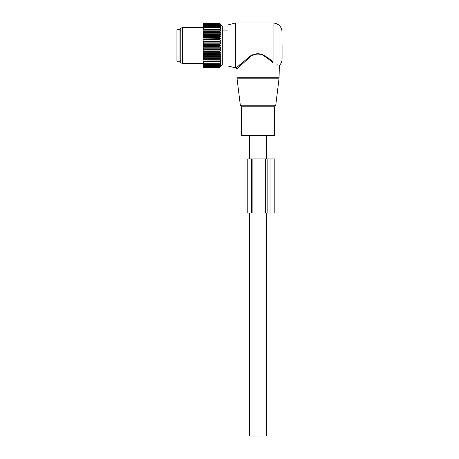 <?xml version="1.0" encoding="UTF-8"?>
<svg xmlns="http://www.w3.org/2000/svg" width="459" height="459" viewBox="0 0 459 459"><rect width="100%" height="100%" fill="white"/><g stroke="black" fill="none" stroke-linecap="round" stroke-linejoin="round"><path stroke-width="0.69" d="M274.568 135.612L241.52 135.612L241.52 106.769L274.568 106.769L274.568 135.612M282.078 45.481L282.078 59.004C282.038 61.523 281.126 63.681 279.347 65.465L279.072 77.714L237.01 77.714L237.079 78.81L279.003 78.81L279.072 77.714M235.507 68.018L235.507 22.95L227.997 24.964L227.997 66.004L236.11 68.018L247.527 58.339L247.958 58.85L237.01 68.913L237.01 77.714M240.464 65.585L238.003 67.949M275.618 64.92L276.152 65.195M235.507 22.95L273.065 22.95L273.065 61.965C281.224 66.974 281.224 66.974 273.065 61.965L272.445 62.625C281.051 67.674 281.051 67.674 272.445 62.625C269.542 59.681 265.996 57.014 261.808 54.627C256.42 53.227 251.807 54.638 247.958 58.85M277.247 64.799L278.068 65.132M240.464 64.151L236.11 68.012L237.01 68.913M273.065 61.965C270.035 59.136 266.34 56.572 261.969 54.271C256.351 52.934 251.538 54.288 247.527 58.339M179.928 53.043L179.928 61.254L176.922 61.254L176.922 29.709L179.928 29.709L179.928 53.043M203.664 44.529L219.884 44.529L220.865 45.481L203.062 45.481L203.664 44.024L219.884 44.024L220.865 43.175L219.884 41.626L203.664 41.626L203.062 41.184L203.062 42.767L203.664 41.626M203.062 45.481L203.664 46.439L203.062 47.461L203.062 45.854M220.865 45.481L219.884 46.439L203.664 46.439M219.884 49.343L219.884 48.843L203.664 48.843L203.664 49.343L219.884 49.343L220.865 50.065L219.884 51.207L203.664 51.207L203.062 50.507L203.062 52.056L203.664 51.207M219.884 41.626L220.865 40.903L219.884 39.761L219.884 39.273L220.865 38.676L219.884 37.466L219.884 36.995L220.865 36.542L219.884 35.268L219.884 34.821L220.865 34.511L219.884 33.197L219.884 32.778L220.865 32.612L219.884 31.269L219.884 30.891L220.865 30.868L219.884 29.519L219.884 29.175L220.865 29.307L219.884 27.965L219.884 27.66L220.865 27.942L219.884 26.616L220.865 26.783L219.884 25.503L220.865 25.859L219.884 24.476L220.865 25.17L219.884 23.908L220.865 24.729L219.884 23.604L220.865 24.534L219.884 23.552L222.288 25.956L222.288 65.012L219.884 67.41L220.865 66.429L219.884 67.358L220.865 66.239L219.884 67.054L220.865 65.798L219.884 66.486L220.865 65.109L219.884 65.666L220.865 64.18L219.884 64.604L220.865 63.026L219.884 63.302L220.865 61.661L219.884 61.787L220.865 60.095L219.884 60.077L220.865 58.356L219.884 58.184L220.865 56.457L219.884 56.141L220.865 54.426L219.884 53.967L220.865 52.286L219.884 51.695L219.884 51.207M219.884 44.529L219.884 44.024M219.884 48.843L220.865 47.788L219.884 46.944L219.884 46.439M220.865 43.175L203.062 43.175L203.062 45.108M203.062 43.507L203.664 44.024M203.062 43.175L203.062 42.767M220.865 40.903L203.062 41.184M203.062 40.903L203.062 38.912L203.664 39.273L219.884 39.273M220.865 38.676L203.062 38.912M203.062 38.676L203.062 36.72L219.884 36.995M220.865 36.542L203.062 36.72M203.062 36.542L203.062 34.632L203.664 34.821L203.664 35.268L219.884 35.268M220.865 34.511L203.062 34.632M203.062 34.511L203.062 32.675L203.664 32.778L203.664 33.197L219.884 33.197M220.865 32.612L203.062 32.675M203.062 32.612L203.062 24.149L203.664 23.552L219.884 23.552M220.865 60.095L203.062 60.089L203.062 66.813L203.664 67.41L203.291 67.048M219.884 60.077L203.062 60.089L203.062 58.878L203.664 59.693L219.884 59.693M220.865 58.356L203.062 58.356L203.062 58.878M203.062 58.356L203.062 56.968L203.664 57.771L219.884 57.771M220.865 56.457L203.062 56.457L203.062 56.968M203.062 56.457L203.062 54.919L203.664 55.7L219.884 55.7M220.865 54.426L203.062 54.426L203.062 54.919M203.062 54.426L203.062 52.762L203.664 53.502L219.884 53.502M220.865 52.286L203.062 52.286L203.062 52.762M220.865 50.065L203.062 50.065L203.062 50.507M203.062 50.065L203.062 48.201L203.664 48.843M220.865 47.788L203.062 47.788L203.062 48.201M203.062 47.788L203.062 47.461M219.884 46.944L203.664 46.944M203.062 49.784L203.664 49.343M219.884 51.695L203.664 51.695M219.884 53.967L203.664 53.967L203.664 53.502M203.062 54.248L203.664 53.967M219.884 56.141L203.664 56.141L203.664 55.7M203.062 56.337L203.664 56.141M219.884 58.184L203.664 58.184L203.664 57.771M203.062 58.287L203.664 58.184M203.664 60.077L203.664 59.693M203.062 60.622L203.664 61.449L219.884 61.449M219.884 61.787L203.664 61.787L203.664 61.449M203.062 61.707L203.664 61.787M203.062 62.183L203.664 63.003L219.884 63.003M219.884 63.302L203.664 63.302L203.664 63.003M203.062 63.135L203.664 63.302M203.062 63.543L203.664 64.346L219.884 64.346M219.884 64.604L203.664 64.346M203.062 64.346L203.664 64.604M203.062 64.679L203.664 65.465L219.884 65.465M219.884 65.666L203.664 65.465M203.062 65.327L203.664 65.666M203.062 65.585L203.664 66.337L219.884 66.337M219.884 66.486L203.664 66.337M203.062 66.067L203.664 66.486M203.062 66.251L203.664 66.957L219.884 66.957M219.884 67.054L203.664 66.957M203.062 66.555L203.664 67.054M203.062 66.658L203.664 67.318L219.884 67.318M219.884 67.358L203.664 67.318M203.062 66.79L203.664 67.358M219.884 67.41L203.664 67.41M203.062 36.043L203.664 35.268M219.884 37.466L203.664 37.466L203.664 36.995M203.062 38.206L203.664 37.466M219.884 39.761L203.664 39.761L203.664 39.273M203.062 40.455L203.664 39.761M219.884 42.125L203.664 42.125M219.884 34.821L203.664 34.821M203.062 33.995L203.664 33.197M219.884 32.778L203.664 32.778M219.884 31.269L203.664 31.269L203.062 32.09M220.865 30.868L203.062 30.868L203.664 30.891L203.664 31.269M219.884 30.891L203.664 30.891M219.884 29.519L203.664 29.519L203.062 30.346M203.062 29.256L203.664 29.175L203.664 29.519M219.884 29.175L203.664 29.175M219.884 27.965L203.664 27.965L203.062 28.785M203.062 27.833L203.664 27.66L203.664 27.965M219.884 27.66L203.664 27.66M219.884 26.616L203.664 26.616L203.062 27.425M203.062 26.622L203.664 26.616M219.884 26.364L203.664 26.364M219.884 25.503L203.664 25.503L203.062 26.283M203.062 25.641L203.664 25.503M219.884 25.297L203.664 25.297M219.884 24.625L203.664 24.625L203.062 25.377M203.062 24.901L203.664 24.625M219.884 24.476L203.664 24.476M219.884 24.006L203.664 24.006L203.062 24.717M203.062 24.407L203.664 24.006M219.884 23.908L203.664 23.908M219.884 23.65L203.664 23.65L203.062 24.304M203.062 24.172L203.664 23.65M219.884 23.604L203.664 23.604M203.291 23.92L203.664 23.552M203.062 63.508L182.332 63.508L182.332 27.454L203.062 27.454M182.332 27.454L180.226 28.67L180.226 62.292L182.332 63.508M227.997 30.914L223.028 30.914A1.354 1.354 0 0 0 222.288 30.426A1.354 1.354 0 0 1 223.028 30.919L221.955 30.977M222.288 60.536A1.354 1.354 0 0 0 223.028 60.049L221.955 59.986M247.785 213.01L247.785 158.929L251.389 158.929L251.389 213.01L247.785 213.01M251.389 213.01L274.826 213.01L274.826 158.929L251.389 158.929M266.604 213.01L266.604 436.05L249.478 436.05L249.478 213.01M275.767 105.18L275.171 105.92L240.912 105.92L240.315 105.18L275.767 105.18L279.003 78.81M270.018 213.01L270.018 158.929M267.144 213.01L267.144 158.929M265.417 213.01L265.417 158.929M252.892 213.01L252.892 158.929M240.315 105.18L237.079 78.81M275.171 105.92L274.568 106.769M240.912 105.92L241.52 106.769M273.065 22.95C278.538 23.484 281.539 26.49 282.078 31.964M180.53 30.839L179.928 30.237M180.53 60.129L179.928 60.731M223.028 60.054L227.997 60.054M266.604 135.612L266.604 158.929M249.478 135.612L249.478 158.929"/></g></svg>
